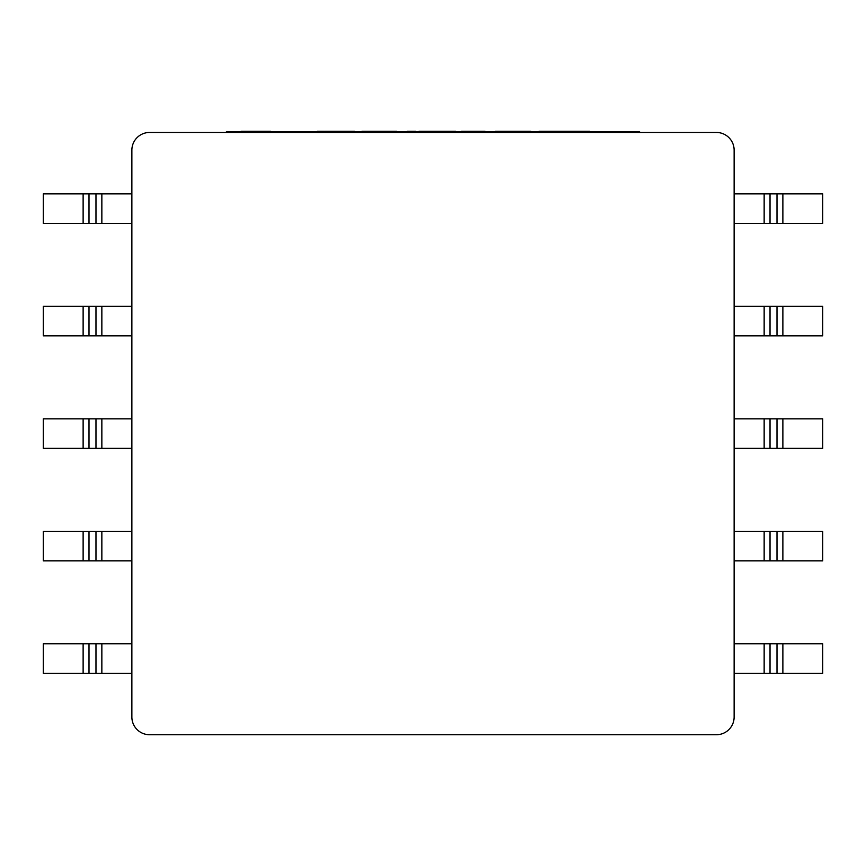 <?xml version="1.0" encoding="UTF-8"?>
<svg xmlns="http://www.w3.org/2000/svg" width="866" height="866" viewBox="0 0 866 866"><rect width="100%" height="100%" fill="white"/><g stroke="black" fill="none" stroke-linecap="round" stroke-linejoin="round"><path stroke-width="1.3" d="M734.13 717.005L734.13 150.175L734.13 717.005A17.71 17.71 0 0 1 716.42 734.725L149.58 734.725A17.71 17.71 0 0 1 131.87 717.005L131.87 150.175L131.87 717.005M131.87 150.175A17.71 17.71 0 0 1 149.58 132.455L716.42 132.455A17.71 17.71 0 0 1 734.13 150.175M764.148 643.795L770.026 643.795L770.026 673.315L764.148 673.315L764.148 643.795L734.13 643.795M770.026 673.315L776.997 673.315L776.997 643.795L770.026 643.795M776.997 643.795L782.875 643.795L782.875 673.315L776.997 673.315M782.875 673.315L822.7 673.315L822.7 643.795L782.875 643.795M734.13 673.315L764.148 673.315M83.125 223.385L43.3 223.385L43.3 193.865L83.125 193.865L83.125 223.385L89.003 223.385L89.003 193.865L83.125 193.865M89.003 193.865L95.974 193.865L95.974 223.385L101.852 223.385L101.852 193.865L95.974 193.865M101.852 193.865L131.87 193.865M95.974 223.385L89.003 223.385M131.87 223.385L101.852 223.385M83.125 335.867L43.3 335.867L43.3 306.348L83.125 306.348L83.125 335.867L89.003 335.867L89.003 306.348L83.125 306.348M89.003 306.348L95.974 306.348L95.974 335.867L101.852 335.867L101.852 306.348L95.974 306.348M101.852 306.348L131.87 306.348M95.974 335.867L89.003 335.867M131.87 335.867L101.852 335.867M83.125 448.35L43.3 448.35L43.3 418.83L83.125 418.83L83.125 448.35L89.003 448.35L89.003 418.83L83.125 418.83M89.003 418.83L95.974 418.83L95.974 448.35L101.852 448.35L101.852 418.83L95.974 418.83M101.852 418.83L131.87 418.83M95.974 448.35L89.003 448.35M131.87 448.35L101.852 448.35M83.125 560.832L43.3 560.832L43.3 531.313L83.125 531.313L83.125 560.832L89.003 560.832L89.003 531.313L83.125 531.313M89.003 531.313L95.974 531.313L95.974 560.832L101.852 560.832L101.852 531.313L95.974 531.313M101.852 531.313L131.87 531.313M95.974 560.832L89.003 560.832M131.87 560.832L101.852 560.832M83.125 673.315L43.3 673.315L43.3 643.795L83.125 643.795L83.125 673.315L89.003 673.315L89.003 643.795L83.125 643.795M89.003 643.795L95.974 643.795L95.974 673.315L101.852 673.315L101.852 643.795L95.974 643.795M101.852 643.795L131.87 643.795M95.974 673.315L89.003 673.315M131.87 673.315L101.852 673.315M764.148 531.313L770.026 531.313L770.026 560.832L764.148 560.832L764.148 531.313L734.13 531.313M770.026 560.832L776.997 560.832L776.997 531.313L770.026 531.313M776.997 531.313L782.875 531.313L782.875 560.832L776.997 560.832M782.875 560.832L822.7 560.832L822.7 531.313L782.875 531.313M734.13 560.832L764.148 560.832M764.148 418.83L770.026 418.83L770.026 448.35L764.148 448.35L764.148 418.83L734.13 418.83M770.026 448.35L776.997 448.35L776.997 418.83L770.026 418.83M776.997 418.83L782.875 418.83L782.875 448.35L776.997 448.35M782.875 448.35L822.7 448.35L822.7 418.83L782.875 418.83M734.13 448.35L764.148 448.35M764.148 306.348L770.026 306.348L770.026 335.867L764.148 335.867L764.148 306.348L734.13 306.348M770.026 335.867L776.997 335.867L776.997 306.348L770.026 306.348M776.997 306.348L782.875 306.348L782.875 335.867L776.997 335.867M782.875 335.867L822.7 335.867L822.7 306.348L782.875 306.348M734.13 335.867L764.148 335.867M764.148 193.865L770.026 193.865L770.026 223.385L764.148 223.385L764.148 193.865L734.13 193.865M770.026 223.385L776.997 223.385L776.997 193.865L770.026 193.865M776.997 193.865L782.875 193.865L782.875 223.385L776.997 223.385M782.875 223.385L822.7 223.385L822.7 193.865L782.875 193.865M734.13 223.385L764.148 223.385M149.58 132.455L716.42 132.455M716.42 734.725L149.58 734.725M639.66 132.455L639.66 131.87L226.34 131.87L226.34 132.455M354.53 131.87L354.53 131.275L348.836 131.275L348.836 131.87M324.858 131.87L324.858 131.275L348.836 131.275M324.436 131.87L324.858 131.275M317.4 131.87L317.4 131.275L324.436 131.275M415.626 131.87L415.626 131.275L407.161 131.275L407.161 131.87M455.733 131.87L455.733 131.275L448.263 131.275L448.263 131.87M430.748 131.87L430.748 131.275L448.263 131.275M421.471 131.87L421.471 131.275L430.748 131.275M419.025 131.87L419.025 131.275L421.471 131.275M589.659 131.87L589.659 131.275L578.943 131.275L578.943 131.87M564.199 131.87L564.199 131.275L578.943 131.275M549.942 131.87L549.942 131.275L564.199 131.275M539.031 131.87L539.031 131.275L549.942 131.275M241.105 131.87L241.105 131.275L270.625 131.275L270.625 131.87M530.804 131.87L530.804 131.275L527.21 131.275L527.21 131.87M495.493 131.87L495.493 131.275L527.21 131.275M485.014 131.87L485.014 131.275L477.545 131.275L477.545 131.87M461.513 131.87L461.513 131.275L477.545 131.275M396.725 131.87L396.725 131.275L389.267 131.275L389.267 131.87M361.945 131.87L361.945 131.275L389.267 131.275M335.867 131.87L335.867 131.275M513.668 131.87L513.668 131.275M500.321 131.87L500.321 131.275M464.533 131.87L464.533 131.275M375.822 131.87L375.822 131.275"/></g></svg>
